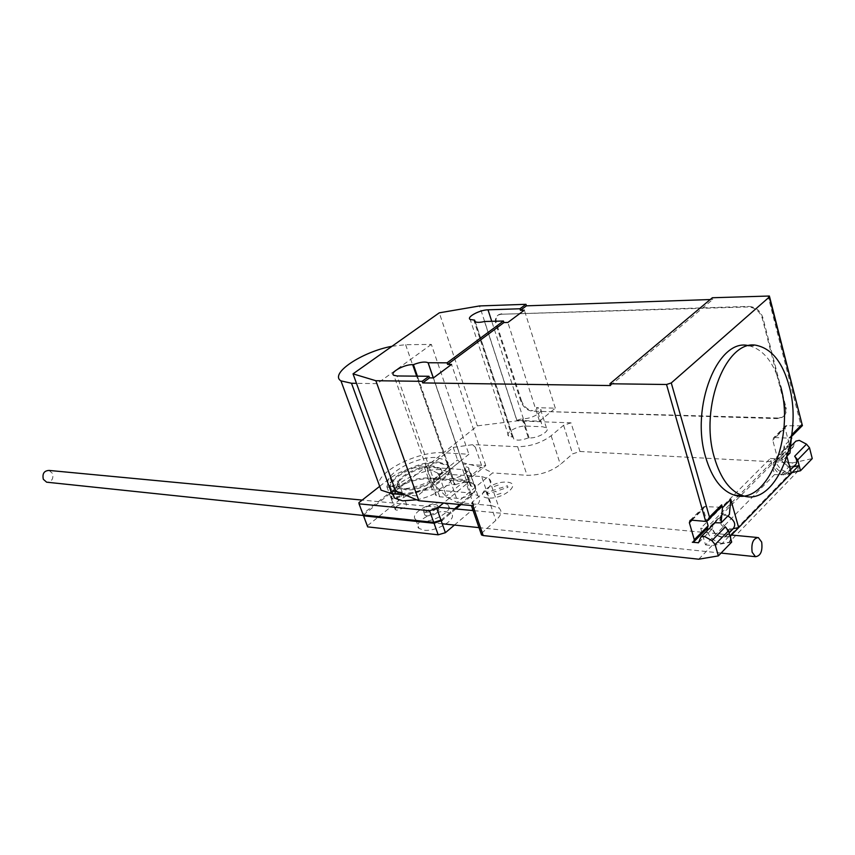 <?xml version="1.0" encoding="UTF-8"?>
<svg xmlns="http://www.w3.org/2000/svg" width="855" height="855" viewBox="0 0 855 855"><rect width="100%" height="100%" fill="white"/><g stroke="black" fill="none" stroke-linecap="round" stroke-linejoin="round"><path stroke-width="0.64" stroke-dasharray="4.28 3.21" d="M401.455 496.402L402.566 493.367C399.841 492.234 396.431 492.982 392.349 495.59L391.227 498.647L392.873 499.202L401.455 496.402M396.346 506.545C400.418 503.926 403.817 503.2 406.542 504.354L405.452 507.421L396.891 510.211L395.234 509.633L396.346 506.545M454.422 525.056L471.682 510.435M472.751 509.537L474.685 507.891C480.04 502.815 481.109 498.711 477.881 495.579L470.72 492.972L432.384 489.765C420.361 489.648 409.053 493.324 398.462 500.816L367.532 525.665L367.661 526.872M363.439 514.977L394.497 489.926C405.142 482.466 416.471 478.768 428.505 478.811L466.851 481.75L474.012 484.283C477.218 487.361 476.128 491.411 470.742 496.466L474.685 507.891M470.742 496.466L461.037 504.589M455.843 508.939L442.238 520.332M466.851 481.75L470.72 492.972M428.505 478.811L432.384 489.765M394.497 489.926L398.462 500.816M363.407 514.635L367.532 525.665M397.115 484.432L398.238 481.429C395.523 480.339 392.114 481.087 387.999 483.684L386.855 486.709L388.512 487.254L397.115 484.432M392.028 494.714C396.122 492.106 399.52 491.358 402.245 492.491L401.134 495.526L392.552 498.326L390.895 497.76L392.028 494.714M440.966 520.193L454.561 508.821M459.755 504.471L470.432 495.547C475.818 490.503 476.908 486.442 473.702 483.374L466.541 480.852L428.195 477.934C416.161 477.892 404.821 481.6 394.176 489.049L363.076 513.748L363.193 514.945M379.695 486.335L390.19 478.084C400.888 470.667 412.249 466.948 424.294 466.916L462.651 469.566L469.801 472.013C472.997 475.017 471.885 479.035 466.467 484.048L470.432 495.547M466.467 484.048L443.553 502.997M462.651 469.566L466.541 480.852M424.294 466.916L428.195 477.934M390.19 478.084L394.176 489.049M358.918 502.655L363.076 513.748M49.077 470.432L52.444 473.36C53.673 478.212 52.123 481.205 47.794 482.316M433.934 467.065L440.346 469.064C449.27 475.059 421.419 491.785 405.505 489.808L399.445 487.81C390.799 481.622 418.052 465.377 433.934 467.065M405.174 488.889C421.088 490.866 448.95 474.14 440.026 468.166L433.613 466.157C417.732 464.489 390.479 480.734 399.114 486.912L405.174 488.889M438.679 462.117L447.507 464.842C459.766 472.943 421.611 495.879 399.894 493.111L391.718 490.407C380.015 481.931 417.037 459.905 438.679 462.117M398.238 488.547C419.944 491.23 458.162 468.337 445.936 460.311L437.108 457.607C415.466 455.469 378.37 477.475 390.062 485.875L398.238 488.547M446 511.707L451.098 513.502C458.259 518.675 436.499 532.099 423.845 530.186L418.971 528.401C411.992 523.1 433.378 509.986 446 511.707M420.639 521.261C433.293 523.1 455.117 509.719 447.977 504.621L442.89 502.868C430.257 501.222 408.797 514.304 415.765 519.53L420.639 521.261M436.595 508.073L438.743 508.821C439.075 512.679 435.184 515.063 427.051 515.95L424.946 515.212C424.614 511.354 428.494 508.971 436.595 508.073M425.779 512.38C433.913 511.472 437.813 509.099 437.482 505.252L435.334 504.514C427.233 505.433 423.343 507.806 423.663 511.643L425.779 512.38M392.563 493.752C392.146 483.299 423.546 467.942 441.351 469.737L450.19 472.526C459.135 478.8 438.839 495.633 416.652 499.79M400.226 494.03C421.943 496.798 460.076 473.862 447.828 465.751L439 463.015C417.358 460.792 380.336 482.829 392.05 491.315L400.226 494.03M404.896 494.842L417.39 495.943L468.871 454.262L443.221 452.744C420.286 450.756 380.069 469.78 378.658 483.513M392.018 346.275L405.612 344.704L431.348 344.415L468.871 454.262M431.348 344.415L377.119 383.639L417.39 495.943M377.119 383.639L356.482 383.329M749.012 345.783L749.472 345.869C763.921 349.781 774.288 363.215 780.583 386.161M788.93 464.201L786.536 461.465L783.404 459.637L780.754 459.071L777.377 459.819C773.412 465.665 775.784 470.143 784.473 473.243L787.915 472.494L790.159 468.914M794.498 465.74L791.057 466.499C786.044 465.654 782.945 462.865 781.769 458.13L793.632 446.139L792.777 447.015L787.166 446.77L788.449 446.47L789.229 444.205L785.04 428.013L785.852 425.694L801.124 425.865L767.95 295.798M727.883 516.003L725.136 515.309L721.738 515.96C717.869 521.807 720.359 526.445 729.23 529.886L732.692 529.245M725.339 526.947C728.342 531.19 728.375 534.428 725.446 536.684L721.983 537.314C716.875 536.245 713.647 533.264 712.322 528.369L711.478 529.234L708.827 528.989M481.162 467.343L459.498 461.892L457.543 459.883L431.551 480.873L432.972 483.364L446.716 496.979L457.104 502.505L492.608 472.901L481.162 467.343L446.032 496.295M432.972 483.364L459.498 461.892M472.847 444.921L475.391 447.293L472.751 444.664L453.236 447.4L427.083 468.251L431.551 480.873M453.236 447.4L457.543 459.883M427.083 468.251L437.546 473.018L439.47 476.331L446.716 496.979M439.47 476.331L437.642 473.285M457.104 502.505L491.55 505.615L481.664 476.566L437.258 473.595M395.619 490.93L477.368 425.854L517.083 420.874L571.022 422.851L579.979 451.472L572.604 453.877L560.346 464.489C550.641 471.768 539.537 475.369 527.033 475.305L492.608 472.901M579.979 451.472L792.809 462.865L781.021 474.931L774.577 474.546L770.323 458.462L700.715 528.24L705.514 544.881L774.577 474.546M705.514 544.881L712.044 545.543L731.688 542.081M698.695 559.213L712.044 545.543M491.55 505.615L499.096 508.159C502.387 511.279 501.297 515.341 495.847 520.342L481.119 533.755M720.893 507.25L704.028 506.609L703.28 508.96L706.786 521.197M707.384 528.134L706.091 528.369L774.983 459.028L775.41 460.642C777.943 467.696 782.945 471.875 790.415 473.168L797.426 471.671L729.208 542.241L722.144 543.481L790.415 473.168M692.304 542.252L705.76 528.711L700.715 528.24M706.722 528.796L705.76 528.711L706.572 530.047L775.41 460.642M730.02 536.16L724.313 537.197C716.511 536.459 712.589 532.473 712.536 525.259M733.59 528.561L732.532 528.753C724.987 530.57 716.266 517.628 722.849 514.379L729.379 514.475M770.323 458.462L775.282 458.729L787.166 446.77M791.313 473.328L785.243 474.621C777.729 476.63 769.372 464.19 775.966 460.792L782.432 460.695L784.142 445.829L791.27 438.679M787.359 455.694L782.432 460.695M789.967 453.065L783.511 453.182C776.917 456.591 785.221 468.968 792.735 466.937L793.493 466.766M792.777 447.015L780.914 459.017L774.983 459.028L776.265 458.74L777.045 456.463L772.76 440.165L773.561 437.846L774.822 437.546L787.113 425.395M722.144 543.481C714.534 541.856 709.34 537.378 706.572 530.047M780.914 459.017L781.769 458.13M797.426 471.671L798.794 465.644M730.736 538.725L729.208 542.241M792.809 462.865L812.25 458.59M792.083 472.569L781.021 474.931M794.242 442.805L793.632 446.139M791.837 434.639L790.18 437.824L788.887 438.123L774.822 437.546M787.006 456.827L784.142 445.829M791.014 435.473L791.484 437.29M802.247 425.031L802.407 425.662L801.124 425.865L788.887 438.123M785.382 407.995L762.222 318.135C759.721 311.177 754.986 307.447 748.007 306.956L501.105 314.245L498.337 314.971C495.505 316.852 494.714 319.973 495.943 324.344L520.941 401.487C523.281 407.215 527.075 410.453 532.302 411.17L777.11 418.608L782.09 417.422C785.211 415.37 786.311 412.228 785.382 407.995L785.98 407.408L762.842 317.59C760.352 310.632 755.617 306.902 748.638 306.4L748.007 306.956M777.11 418.608L782.678 416.845C785.809 414.793 786.91 411.64 785.98 407.408M501.105 314.245L748.638 306.4M777.697 418.02L532.302 411.17M520.941 401.487L521.561 400.984C523.901 406.724 527.685 409.951 532.922 410.667M521.561 400.984L496.584 323.863L495.943 324.344M501.746 313.764L498.978 314.501C496.157 316.371 495.355 319.492 496.584 323.863M571.022 422.851L563.595 425.277L551.165 435.74C541.343 442.922 530.175 446.577 517.638 446.705L473.221 444.621M475.391 447.293L482.295 467.632M481.664 476.566L489.199 478.918C492.459 481.899 491.315 485.843 485.779 490.77L472.013 502.355L471.233 505.134L472.89 505.679M455.191 484.742C461.721 482.22 466.552 481.857 469.652 483.652L470.442 485.95L474.76 487.136C479.762 490.46 465.216 499.352 456.495 498.251L439.705 496.776L436.381 495.697C431.561 492.384 445.883 483.684 454.433 484.678L455.191 484.742L417.422 376.168M528.337 437.878C521.753 440.389 516.912 440.795 513.834 439.085L513.096 437.162L508.682 436.103C504.3 433.164 517.446 425.491 525.772 426.089L542.551 426.752L546.409 427.821C550.951 430.77 537.603 438.594 529.117 437.92L528.337 437.878L522.095 418.661L522.875 418.694C531.361 419.26 544.806 411.479 540.285 408.647L536.427 407.653L542.551 426.752M484.529 321.501L516.815 420.371L539.537 421.194L507.859 322.463M610.47 385.552L712.803 299.453L712.343 297.754M710.216 299.539L712.803 299.453M516.815 420.371L522.095 418.661M513.096 437.162L475.081 321.598M470.442 485.95L433.367 377.91M456.495 498.251L449.58 478.415L468.497 479.847L485.758 465.59L463.015 464.094M485.758 465.59L451.536 364.422M517.083 420.874L479.548 305.94M468.497 479.847L433.432 377.91M539.537 421.194L555.301 408.177L536.427 407.653M555.301 408.177L524.35 310.173M449.58 478.415C458.312 479.399 472.954 470.56 467.974 467.364L463.666 466.253M477.368 425.854L439.278 312.834M497.001 494.639L500.934 493.367L499.886 490.001L507.956 487.382L507.432 485.768L499.373 488.376L498.347 485.063L494.468 486.335L495.473 489.648L487.436 492.256L487.916 493.88L495.964 491.272L497.001 494.639M488.109 498.048C472.783 496.744 491.743 480.884 506.876 482.145C522.523 483.15 503.574 499.427 488.109 498.048M405.612 344.704L443.221 452.744M711.478 529.234L712.322 528.369M691.941 520.193L703.28 508.96M705.3 506.352L691.374 520.139M732.532 528.753L724.313 537.197M792.735 466.937L785.243 474.621M785.04 428.013L772.76 440.165M789.229 444.205L777.045 456.463M705.696 521.411L719.579 507.507M762.222 318.135L762.842 317.59M563.595 425.277L572.604 453.877M472.013 502.355L482.273 532.099M485.779 490.77L495.847 520.342M517.638 446.705L527.033 475.305M551.165 435.74L560.346 464.489M512.327 437.129L473.83 320.133M525.772 426.089L491.743 321.32M439.705 496.776L397.073 375.965M471.223 486.014L464.447 466.306M454.433 484.678L416.663 376.157M529.117 437.92L522.875 418.694M402.566 493.367L406.542 504.354M391.227 498.647L395.234 509.633M474.012 484.283L477.881 495.579M398.238 481.429L402.245 492.491M386.855 486.709L390.895 497.76M469.801 472.013L473.702 483.374M721.075 553.078L479.003 527.631M442.238 523.773L363.493 515.49M758.321 537.571L757.124 537.464M731.485 535.027L473.114 510.574M438.369 507.282L362.21 500.079M440.026 468.166L440.346 469.064M399.114 486.912L399.445 487.81M445.936 460.311L447.507 464.842M390.062 485.875L391.718 490.407M447.977 504.621L451.098 513.502M415.765 519.53L418.971 528.401M437.482 505.252L438.743 508.821M423.663 511.643L424.946 515.212M447.828 465.751L450.19 472.526M392.05 491.315L392.947 493.784M749.472 345.869L758.171 345.794M790.426 469.919L787.915 472.494M721.738 515.96L715.4 522.352M694.196 541.407L693.597 542.027M690.103 520.374L704.028 506.609M698.792 542.487L711.991 529.138M714.566 522.736L722.849 514.379M725.446 536.684L729.112 532.922M775.966 460.792L783.511 453.182M785.852 425.694L773.561 437.846M788.449 446.47L776.265 458.74M781.427 458.9L793.29 446.898M790.768 446.31L777.377 459.819M790.18 437.824L791.612 436.392M769.393 296.022L769.564 296.706M707.224 520.941L708.293 519.872M782.678 416.845L782.09 417.422M489.199 478.918L499.096 508.159M513.834 439.085L475.23 321.704M508.682 436.103L470.218 319.492M469.652 483.652L433.282 377.91M474.76 487.136L467.974 467.364M436.381 495.697L393.792 375.26M546.409 427.821L540.285 408.647M498.978 314.501L498.337 314.971"/><path stroke-width="1.28" d="M442.238 520.332L434.051 523.26L363.525 515.832L367.661 526.872L438.177 534.813L445.402 532.686L454.422 525.056M434.051 523.26L438.177 534.813M441.298 521.112L445.402 532.686M471.682 510.435L472.751 509.537M461.037 504.589L455.843 508.939M363.525 515.832L363.439 514.977M429.573 510.713L359.036 503.841L363.193 514.945L433.72 522.341L440.966 520.193L436.841 508.543L429.573 510.713L433.72 522.341M454.561 508.821L459.755 504.471M443.553 502.997L436.841 508.543M359.036 503.841L358.918 502.655L379.695 486.335M47.794 482.316L46.64 482.188L43.327 479.292C42.162 473.659 44.086 470.71 49.077 470.432L362.21 500.079M752.144 552.212L755.478 556.691C760.64 555.996 762.713 551.122 761.687 542.091L758.321 537.571C753.17 538.297 751.107 543.182 752.144 552.212M416.652 499.79L402.705 500.859L394.518 498.091L392.563 493.752M378.658 483.513L381.095 490.15L391.782 493.677L404.896 494.842M356.482 383.329L351.49 383.254L340.953 380.86C329.036 373.699 362.264 351.662 392.018 346.275M789.197 386.268C782.923 363.215 772.578 349.727 758.171 345.794C727.306 336.197 698.642 406.798 714.502 458.013C720.786 478.971 730.309 491.561 743.048 495.772L743.551 495.911C775.966 506.449 803.625 436.83 789.197 386.268M780.583 386.161C795.065 436.499 767.363 505.786 734.873 495.28L734.37 495.141C721.599 490.941 712.055 478.415 705.749 457.543C689.953 406.905 718.179 336.955 749.012 345.783M790.159 468.914L788.93 464.201M797.694 459.883L800.494 470.763L812.25 458.59L809.503 447.774L797.694 459.883L794.658 456.239C797.501 460.257 797.448 463.421 794.498 465.74L790.426 469.919M809.503 447.774L806.5 444.162L799.265 440.357L795.887 441.137L794.242 442.805M706.786 521.197L708.111 525.836L694.303 539.719L693.597 542.027L692.304 542.252L698.546 542.743L700.972 536.919L704.37 536.309L711.905 540.649L715.111 544.55L718.35 555.9L698.695 559.213L483.203 535.54L481.536 534.952L481.119 533.755M694.303 539.719L689.365 522.736L691.941 520.193M708.111 525.836L707.384 528.134L694.196 541.407M666.526 384.494L609.925 383.767L712.343 297.754L769.393 296.022L769.254 297.07L671.271 382.944L666.526 384.494L705.696 521.411L691.374 520.139L690.103 520.374L689.365 522.736M708.827 528.989L706.722 528.796M712.536 525.259L714.566 522.736L721.107 522.865L722.464 507.72L721.663 504.867L720.893 507.25L708.293 519.872M722.464 507.72L730.79 499.373L729.379 514.475L721.107 522.865M733.59 528.561L738.645 527.621L730.02 536.16M718.35 555.9L731.688 542.081L728.513 530.816L715.111 544.55M728.513 530.816L725.339 526.947L711.905 540.649M729.112 532.922L732.692 529.245C736.497 524.863 734.894 520.449 727.883 516.003M791.27 438.679L789.967 453.065L787.359 455.694M730.427 536.096L730.736 538.725M793.493 466.766L798.794 465.612L791.313 473.328L787.006 456.827M800.494 470.763L792.083 472.569M730.79 499.373L738.645 527.621M730.437 536.117L798.794 465.612M791.484 437.29L791.719 438.23M769.254 297.07L802.407 425.662M705.696 521.411L707.224 520.941L709.468 517.072L671.271 382.944M353.03 373.849L439.278 312.834L479.548 305.94L525.964 304.305L526.445 305.834L520.428 310.301L524.35 310.173L507.859 322.463L503.937 322.559L447.614 364.412L451.536 364.422L433.432 377.91L429.509 377.867L422.712 382.922L422.156 381.33L375.847 380.721L353.03 373.849L395.619 490.93L418.886 500.731L472.89 505.679L483.203 535.54M503.937 322.559L503.445 321.02L484.529 321.501C480.04 322.559 476.94 322.624 475.23 321.704L474.589 320.112L470.218 319.492C465.964 317.28 479.655 309.863 488.013 309.82L519.947 308.773L520.428 310.301M609.925 383.767L610.47 385.552L422.712 382.922M526.445 305.834L710.216 299.539M475.081 321.598L474.589 320.112M417.422 376.168L413.414 364.636C420.158 362.05 425.042 361.419 428.066 362.744L447.08 362.83L447.614 364.412M433.367 377.91L428.173 362.819M418.886 500.731L375.847 380.721M429.509 377.867L428.964 376.275L397.073 375.965L393.792 375.26C389.143 372.737 404.105 364.348 412.655 364.636L413.414 364.636M447.08 362.83L503.445 321.02M519.947 308.773L525.964 304.305M422.156 381.33L428.964 376.275M351.49 383.254L391.782 493.677M794.658 456.239L806.5 444.162M698.866 541.985L698.033 542.829M801.776 424.7L791.837 434.639M721.663 504.867L709.468 517.072M491.743 321.32L488.013 309.82M416.663 376.157L412.655 364.636M755.478 556.691L721.075 553.078M479.003 527.631L442.238 523.773M363.493 515.49L46.64 482.188M757.124 537.464L731.485 535.027M473.114 510.574L438.369 507.282M392.947 493.784L394.518 498.091M340.953 380.86L381.095 490.15M715.4 522.352L700.972 536.919M795.887 441.137L790.768 446.31M734.37 495.141L743.048 495.772M791.612 436.392L802.236 425.747M769.564 296.706L802.247 425.031M471.372 505.54L481.536 534.952M433.282 377.91L428.066 362.744"/></g></svg>

